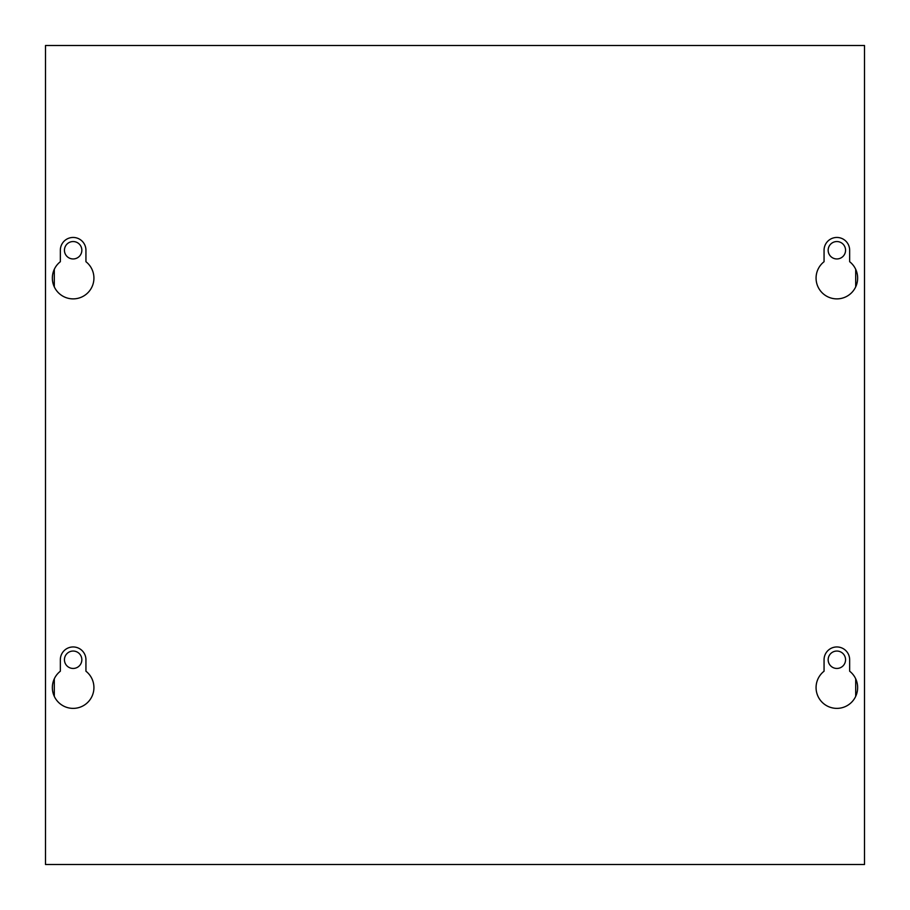 <?xml version="1.0" encoding="UTF-8"?>
<svg xmlns="http://www.w3.org/2000/svg" width="910" height="910" viewBox="0 0 910 910"><rect width="100%" height="100%" fill="white"/><g stroke="black" fill="none" stroke-linecap="round" stroke-linejoin="round"><path stroke-width="1.36" d="M81.843 659.75A8.702 8.702 0 0 1 73.141 668.452A8.702 8.702 0 0 1 64.439 659.75A8.702 8.702 0 0 1 73.141 651.048A8.702 8.702 0 0 1 81.843 659.75M81.843 250.25A8.702 8.702 0 0 1 73.141 258.952A8.702 8.702 0 0 1 64.439 250.25A8.702 8.702 0 0 1 73.141 241.548A8.702 8.702 0 0 1 81.843 250.25M845.561 659.75A8.702 8.702 0 0 1 836.859 668.452A8.702 8.702 0 0 1 828.157 659.75A8.702 8.702 0 0 1 836.859 651.048A8.702 8.702 0 0 1 845.561 659.75M845.561 250.25A8.702 8.702 0 0 1 836.859 258.952A8.702 8.702 0 0 1 828.157 250.25A8.702 8.702 0 0 1 836.859 241.548A8.702 8.702 0 0 1 845.561 250.25M857.641 687.596A20.782 20.782 0 0 1 836.859 708.378A20.782 20.782 0 0 1 824.062 671.216L824.062 659.75A12.797 12.797 0 0 1 836.859 646.953A12.797 12.797 0 0 1 849.656 659.75L849.656 671.216A20.782 20.782 0 0 1 857.641 687.596M93.923 687.596A20.782 20.782 0 0 1 73.141 708.378A20.782 20.782 0 0 1 60.344 671.216L60.344 659.75A12.797 12.797 0 0 1 73.141 646.953A12.797 12.797 0 0 1 85.938 659.75L85.938 671.216A20.782 20.782 0 0 1 93.923 687.596M857.641 278.096A20.782 20.782 0 0 1 836.859 298.878A20.782 20.782 0 0 1 824.062 261.716L824.062 250.25A12.797 12.797 0 0 1 836.859 237.453A12.797 12.797 0 0 1 849.656 250.25L849.656 261.716A20.782 20.782 0 0 1 857.641 278.096M93.923 278.096A20.782 20.782 0 0 1 73.141 298.878A20.782 20.782 0 0 1 60.344 261.716L60.344 250.25A12.797 12.797 0 0 1 73.141 237.453A12.797 12.797 0 0 1 85.938 250.25L85.938 261.716A20.782 20.782 0 0 1 93.923 278.096M864.5 864.5L45.5 864.5L45.5 45.5L864.5 45.5L864.5 864.5M54.304 269.314L54.304 286.877M54.304 678.814L54.304 696.378M855.696 269.314L855.696 286.877M855.696 678.814L855.696 696.378"/></g></svg>
